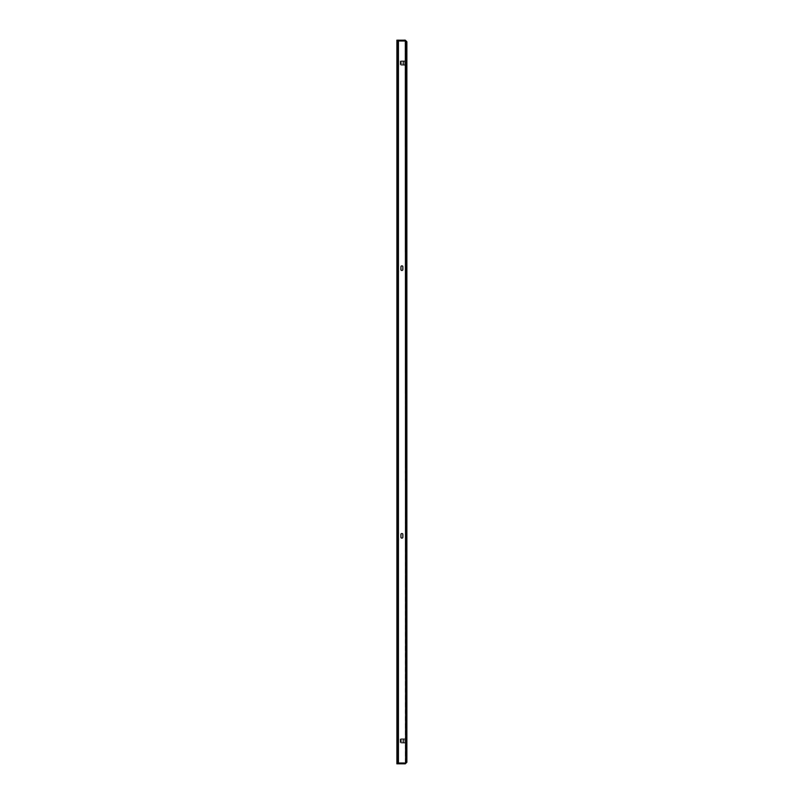 <?xml version="1.0" encoding="UTF-8"?>
<svg xmlns="http://www.w3.org/2000/svg" width="804" height="804" viewBox="0 0 804 804"><rect width="100%" height="100%" fill="white"/><g stroke="black" fill="none" stroke-linecap="round" stroke-linejoin="round"><path stroke-width="0.6" stroke-dasharray="4.02 3.01" d="M396.905 200.789L396.905 201.653L396.905 200.789M397.668 200.789L397.668 201.653L397.668 200.789M396.905 181.624L396.905 182.488L396.905 181.624M397.668 181.624L397.668 182.488L397.668 181.624M396.905 239.11L396.905 239.974L396.905 239.11M397.668 239.11L397.668 239.974L397.668 239.11M396.905 219.954L396.905 219.09L396.905 219.954M397.668 219.954L397.668 219.09L397.668 219.954M396.905 124.138L396.905 123.273L396.905 124.138M397.668 124.138L397.668 123.273L397.668 124.138M396.905 104.972L396.905 104.108L396.905 104.972M397.668 104.972L397.668 104.108L397.668 104.972M396.905 162.458L396.905 161.594L396.905 162.458M397.668 162.458L397.668 161.594L397.668 162.458M396.905 143.293L396.905 144.157L396.905 143.293M397.668 143.293L397.668 144.157L397.668 143.293M396.905 354.092L396.905 354.956L396.905 354.092M397.668 354.092L397.668 354.956L397.668 354.092M396.905 334.926L396.905 334.062L396.905 334.926M397.668 334.926L397.668 334.062L397.668 334.926M396.905 392.422L396.905 391.558L396.905 392.422M397.668 392.422L397.668 391.558L397.668 392.422M396.905 373.257L396.905 374.121L396.905 373.257M397.668 373.257L397.668 374.121L397.668 373.257M396.905 277.44L396.905 276.576L396.905 277.44M397.668 277.44L397.668 276.576L397.668 277.44M396.905 258.275L396.905 257.411L396.905 258.275M397.668 258.275L397.668 257.411L397.668 258.275M396.905 315.761L396.905 316.625L396.905 315.761M397.668 315.761L397.668 316.625L397.668 315.761M396.905 296.606L396.905 295.741L396.905 296.606M397.668 296.606L397.668 295.741L397.668 296.606M396.905 85.807L396.905 84.943L396.905 85.807M397.668 85.807L397.668 84.943L397.668 85.807M396.905 526.56L396.905 525.695L396.905 526.56M397.668 526.56L397.668 525.695L397.668 526.56M396.905 507.394L396.905 506.53L396.905 507.394M397.668 507.394L397.668 506.53L397.668 507.394M396.905 564.89L396.905 564.026L396.905 564.89M397.668 564.89L397.668 564.026L397.668 564.89M396.905 545.725L396.905 544.861L396.905 545.725M397.668 545.725L397.668 544.861L397.668 545.725M396.905 449.908L396.905 449.044L396.905 449.908M397.668 449.908L397.668 449.044L397.668 449.908M396.905 430.743L396.905 429.879L396.905 430.743M397.668 430.743L397.668 429.879L397.668 430.743M396.905 488.239L396.905 487.375L396.905 488.239M397.668 488.239L397.668 487.375L397.668 488.239M396.905 469.074L396.905 468.209L396.905 469.074M397.668 469.074L397.668 468.209L397.668 469.074M396.905 679.862L396.905 678.998L396.905 679.862M397.668 679.862L397.668 678.998L397.668 679.862M396.905 660.707L396.905 659.843L396.905 660.707M397.668 660.707L397.668 659.843L397.668 660.707M396.905 718.193L396.905 717.329L396.905 718.193M397.668 718.193L397.668 717.329L397.668 718.193M396.905 699.028L396.905 699.892L396.905 699.028M397.668 699.028L397.668 699.892L397.668 699.028M396.905 603.211L396.905 602.347L396.905 603.211M397.668 603.211L397.668 602.347L397.668 603.211M396.905 584.046L396.905 584.91L396.905 584.046M397.668 584.046L397.668 584.91L397.668 584.046M396.905 641.542L396.905 640.677L396.905 641.542M397.668 641.542L397.668 640.677L397.668 641.542M396.905 622.376L396.905 621.512L396.905 622.376M397.668 622.376L397.668 621.512L397.668 622.376M396.905 411.578L396.905 412.442L396.905 411.578M397.668 411.578L397.668 412.442L397.668 411.578M396.905 727.469L396.905 725.741L396.905 727.469M397.668 727.469L397.668 725.741L397.668 727.469M396.905 76.531L396.905 78.259L396.905 76.531M397.668 76.531L397.668 78.259L397.668 76.531M396.905 402L396.905 400.271L396.905 402M397.668 402L397.668 400.271L397.668 402M406.864 49.587L406.864 46.33L406.864 49.587M406.1 49.587L406.1 46.33L406.1 49.587M406.864 76.531L406.864 73.275L406.864 76.531M406.1 76.531L406.1 73.275L406.1 76.531M406.864 754.413L406.864 751.157L406.864 754.413M406.1 754.413L406.1 751.157L406.1 754.413M406.864 727.469L406.864 724.213L406.864 727.469M406.1 727.469L406.1 724.213L406.1 727.469M406.864 402L406.864 398.744L406.864 402M406.1 402L406.1 398.744L406.1 402M400.925 534.489L400.925 537.172A0.955 0.955 0 0 0 401.889 538.137A0.955 0.955 0 0 0 402.844 537.172L402.844 534.489A0.955 0.955 0 0 0 401.889 533.534A0.955 0.955 0 0 0 400.925 534.489L400.925 537.172L400.925 534.489A0.955 0.955 0 0 1 401.889 533.534A0.955 0.955 0 0 1 402.844 534.489L402.844 537.172L402.844 534.489M402.844 269.511L402.844 266.827A0.955 0.955 0 0 0 401.889 265.863A0.955 0.955 0 0 0 400.925 266.827L400.925 269.511A0.955 0.955 0 0 0 401.889 270.466A0.955 0.955 0 0 0 402.844 269.511L402.844 266.827L402.844 269.511A0.955 0.955 0 0 1 401.889 270.466A0.955 0.955 0 0 1 400.925 269.511L400.925 266.827L400.925 269.511M405.628 41.084L405.337 763.006L406.864 762.262L405.337 763.006L406.1 762.262L405.337 763.036L406.1 762.262L406.1 41.738L406.1 762.262L406.864 762.262L406.864 41.738L405.337 40.994L396.905 40.994L396.905 763.006L398.432 763.006L397.668 763.006L397.668 40.994L396.905 40.994L397.668 40.994L396.905 40.994L397.668 40.994L397.668 763.006L397.668 42.913L397.668 761.086L396.905 761.086L396.905 40.994L396.905 763.006L398.432 763.006L398.432 40.994L398.432 763.006L398.432 40.994L405.337 40.994L398.432 40.994M405.337 763.006L405.337 40.994L406.1 41.738L405.337 40.994L405.337 763.006L398.432 763.006M402.844 537.172A0.955 0.955 0 0 1 401.889 538.137A0.955 0.955 0 0 1 400.925 537.172M400.925 266.827A0.955 0.955 0 0 1 401.889 265.863A0.955 0.955 0 0 1 402.844 266.827M406.1 743.107L406.1 738.775L406.1 743.107L406.864 743.107L406.864 738.775L406.864 743.107L406.1 743.107M406.1 738.775L406.1 740.936L406.1 738.775L406.864 738.775L406.864 740.936L406.864 738.775L406.1 738.775M406.864 65.365L406.864 63.064L400.965 63.064L406.864 63.064L406.864 65.174L400.965 65.174L406.864 65.174L406.864 60.953L400.965 60.953L406.864 60.953L406.864 63.064L400.965 63.064L400.965 65.174L400.965 60.953L400.965 65.174L400.965 60.953L400.965 63.064L406.864 63.064L406.1 63.064L406.864 63.064L406.1 63.064L406.1 60.893L406.1 65.224L406.1 60.893L406.1 65.224L406.864 60.893L407.095 65.365L406.864 60.762L407.095 63.064M406.864 762.262L405.337 763.8L405.337 763.036L396.905 763.036L396.905 763.8L405.337 763.8M398.05 763.8L403.035 763.8L398.05 763.8L403.035 763.8L398.05 763.8L398.05 763.036L403.035 763.036L398.05 763.036L403.035 763.036L398.05 763.036L398.05 763.8M406.1 41.738L406.864 41.738L405.337 40.964L406.1 41.738M405.337 40.2L396.905 40.2L396.905 40.964L405.337 40.964L405.337 40.2L406.864 41.738M398.05 40.2L403.035 40.2L398.05 40.2L403.035 40.2L398.05 40.2L398.05 40.964L403.035 40.964L398.05 40.964L403.035 40.964L398.05 40.964L398.05 40.2M396.905 752.353L396.905 757.529L396.905 752.353L397.668 752.353L397.668 750.624L397.668 757.529L397.668 752.353L396.905 752.353M396.905 51.647L396.905 46.471L396.905 51.647L397.668 51.647L397.668 53.376L397.668 46.471L397.668 51.647L396.905 51.647M397.668 42.913L397.668 40.994L397.668 42.913L396.905 42.913L397.668 42.913M397.668 763.006L396.905 763.006M396.905 48.2L396.905 46.471L396.905 48.2L397.668 48.2L397.668 46.471L397.668 48.2L396.905 48.2M396.905 755.8L396.905 757.529L396.905 755.8L397.668 755.8L397.668 757.529L397.668 755.8L396.905 755.8M406.1 60.893L406.864 60.893L406.1 60.893M406.1 65.224L406.864 65.224L406.1 65.224M406.864 743.238L406.864 740.936L400.965 740.936L406.864 740.936L406.864 743.047L400.965 743.047L406.864 743.047L406.864 738.826L400.965 738.826L406.864 738.826L406.864 740.936L400.965 740.936L400.965 743.047L400.965 738.826L400.965 743.047L400.965 738.826L400.965 740.936L407.095 740.936L407.095 743.238L407.095 738.635L406.864 743.238L407.095 740.936M402.653 40.2L402.653 40.964L402.653 40.2M398.432 40.2L398.432 40.964L398.432 40.2M403.035 40.2L403.035 40.964L403.035 40.2M402.653 763.036L402.653 763.8L402.653 763.036M403.035 763.036L403.035 763.8L403.035 763.036M398.432 763.036L398.432 763.8L398.432 763.036M400.201 739.61L400.201 742.474L400.201 739.61M400.432 739.811L400.432 742.243L400.432 739.811M403.457 739.811L403.457 742.243L403.457 739.811M407.095 742.353L407.095 739.308L407.095 742.353M403.648 742.353L403.648 739.308L403.648 742.353M400.201 742.665L400.201 738.946L400.201 742.665M400.201 61.737L400.201 64.591L400.201 61.737M400.432 61.928L400.432 64.36L400.432 61.928M403.457 61.928L403.457 64.36L403.457 61.928M407.095 64.471L407.095 61.436L407.095 64.471M403.648 64.471L403.648 61.436L403.648 64.471M400.201 64.782L400.201 61.074L400.201 64.782M406.864 740.936L406.864 738.635M400.965 743.047L406.864 743.047L400.965 743.047M400.965 738.826L406.864 738.826L400.965 738.826M406.864 63.064L406.864 60.762M400.965 65.174L406.864 65.174L400.965 65.174M400.965 60.953L406.864 60.953L400.965 60.953M396.905 761.086L397.668 761.086M398.241 40.2L398.241 40.964L398.241 40.2M402.844 40.2L402.844 40.964L402.844 40.2M402.844 763.036L402.844 763.8L402.844 763.036M398.241 763.036L398.241 763.8L398.241 763.036M397.668 199.925L396.905 199.925L397.668 199.925M397.668 180.759L396.905 180.759L397.668 180.759M397.668 238.255L396.905 238.255L397.668 238.255M397.668 219.09L396.905 219.09L397.668 219.09M397.668 123.273L396.905 123.273L397.668 123.273M397.668 104.108L396.905 104.108L397.668 104.108M397.668 161.594L396.905 161.594L397.668 161.594M397.668 142.439L396.905 142.439L397.668 142.439M397.668 353.227L396.905 353.227L397.668 353.227M397.668 334.062L396.905 334.062L397.668 334.062M397.668 391.558L396.905 391.558L397.668 391.558M397.668 372.393L396.905 372.393L397.668 372.393M397.668 276.576L396.905 276.576L397.668 276.576M397.668 257.411L396.905 257.411L397.668 257.411M397.668 314.907L396.905 314.907L397.668 314.907M397.668 295.741L396.905 295.741L397.668 295.741M397.668 84.943L396.905 84.943L397.668 84.943M397.668 525.695L396.905 525.695L397.668 525.695M397.668 506.53L396.905 506.53L397.668 506.53M397.668 564.026L396.905 564.026L397.668 564.026M397.668 544.861L396.905 544.861L397.668 544.861M397.668 449.044L396.905 449.044L397.668 449.044M397.668 429.879L396.905 429.879L397.668 429.879M397.668 487.375L396.905 487.375L397.668 487.375M397.668 468.209L396.905 468.209L397.668 468.209M397.668 678.998L396.905 678.998L397.668 678.998M397.668 659.843L396.905 659.843L397.668 659.843M397.668 717.329L396.905 717.329L397.668 717.329M397.668 698.163L396.905 698.163L397.668 698.163M397.668 602.347L396.905 602.347L397.668 602.347M397.668 583.191L396.905 583.191L397.668 583.191M397.668 640.677L396.905 640.677L397.668 640.677M397.668 621.512L396.905 621.512L397.668 621.512M397.668 410.723L396.905 410.723L397.668 410.723M397.668 725.741L396.905 725.741L397.668 725.741M397.668 74.812L396.905 74.812L397.668 74.812M397.668 400.271L396.905 400.271L397.668 400.271M406.1 46.33L406.864 46.33L406.1 46.33M406.1 73.275L406.864 73.275L406.1 73.275M406.1 751.157L406.864 751.157L406.1 751.157M406.1 724.213L406.864 724.213L406.1 724.213M406.1 398.744L406.864 398.744L406.1 398.744M406.1 757.669L406.864 757.669L406.1 757.669M406.1 405.256L406.864 405.256L406.1 405.256M406.1 52.843L406.864 52.843L406.1 52.843M406.1 730.725L406.864 730.725L406.1 730.725M406.1 79.787L406.864 79.787L406.1 79.787M397.668 750.624L396.905 750.624L397.668 750.624M397.668 757.529L396.905 757.529L397.668 757.529M397.668 78.259L396.905 78.259L397.668 78.259M397.668 53.376L396.905 53.376L397.668 53.376M397.668 46.471L396.905 46.471L397.668 46.471M397.668 729.188L396.905 729.188L397.668 729.188M397.668 403.729L396.905 403.729L397.668 403.729M397.668 412.442L396.905 412.442L397.668 412.442M397.668 431.607L396.905 431.607L397.668 431.607M397.668 642.406L396.905 642.406L397.668 642.406M397.668 661.561L396.905 661.561L397.668 661.561M397.668 604.075L396.905 604.075L397.668 604.075M397.668 623.241L396.905 623.241L397.668 623.241M397.668 719.057L396.905 719.057L397.668 719.057M397.668 680.727L396.905 680.727L397.668 680.727M397.668 699.892L396.905 699.892L397.668 699.892M397.668 489.093L396.905 489.093L397.668 489.093M397.668 508.259L396.905 508.259L397.668 508.259M397.668 450.773L396.905 450.773L397.668 450.773M397.668 469.938L396.905 469.938L397.668 469.938M397.668 565.745L396.905 565.745L397.668 565.745M397.668 584.91L396.905 584.91L397.668 584.91M397.668 527.424L396.905 527.424L397.668 527.424M397.668 546.589L396.905 546.589L397.668 546.589M397.668 393.277L396.905 393.277L397.668 393.277M397.668 278.305L396.905 278.305L397.668 278.305M397.668 297.47L396.905 297.47L397.668 297.47M397.668 239.974L396.905 239.974L397.668 239.974M397.668 259.139L396.905 259.139L397.668 259.139M397.668 354.956L396.905 354.956L397.668 354.956M397.668 374.121L396.905 374.121L397.668 374.121M397.668 316.625L396.905 316.625L397.668 316.625M397.668 335.791L396.905 335.791L397.668 335.791M397.668 125.002L396.905 125.002L397.668 125.002M397.668 144.157L396.905 144.157L397.668 144.157M397.668 86.671L396.905 86.671L397.668 86.671M397.668 105.837L396.905 105.837L397.668 105.837M397.668 201.653L396.905 201.653L397.668 201.653M397.668 220.809L396.905 220.809L397.668 220.809M397.668 163.323L396.905 163.323L397.668 163.323M397.668 182.488L396.905 182.488L397.668 182.488M400.432 742.243L407.095 742.564L400.432 742.243M403.457 739.64L407.095 739.308L400.201 739.409L403.457 739.64M400.432 64.36L407.095 64.692L400.432 64.36M403.457 61.757L407.095 61.436L400.201 61.526L403.457 61.757"/><path stroke-width="1.21" d="M400.925 537.172A0.955 0.955 0 0 0 401.889 538.137A0.955 0.955 0 0 0 402.844 537.172L402.844 534.489A0.955 0.955 0 0 0 401.889 533.534A0.955 0.955 0 0 0 400.925 534.489L400.925 537.172A0.955 0.955 0 0 0 401.889 538.137A0.955 0.955 0 0 0 402.844 537.172M402.844 266.827A0.955 0.955 0 0 0 401.889 265.863A0.955 0.955 0 0 0 400.925 266.827L400.925 269.511A0.955 0.955 0 0 0 401.889 270.466A0.955 0.955 0 0 0 402.844 269.511L402.844 266.827A0.955 0.955 0 0 0 401.889 265.863A0.955 0.955 0 0 0 400.925 266.827M402.844 534.489A0.955 0.955 0 0 0 401.889 533.534A0.955 0.955 0 0 0 400.925 534.489M400.925 269.511A0.955 0.955 0 0 0 401.889 270.466A0.955 0.955 0 0 0 402.844 269.511M396.905 763.006L396.905 40.994L405.337 40.994L406.864 41.738L406.864 762.262L405.337 763.006L396.905 763.006L396.905 761.086M405.337 763.8L405.337 763.036L396.905 763.036L396.905 763.8L405.337 763.8L406.864 762.262M405.337 763.036L406.1 762.262M406.864 41.738L405.337 40.2L405.337 40.964L396.905 40.964L396.905 40.2L405.337 40.2M406.1 41.738L405.337 40.964M405.337 40.994L405.628 762.916M397.668 761.086L397.668 763.006M406.864 738.635L406.864 743.238M406.864 60.762L406.864 65.365M398.432 40.994L398.432 763.006"/></g></svg>
